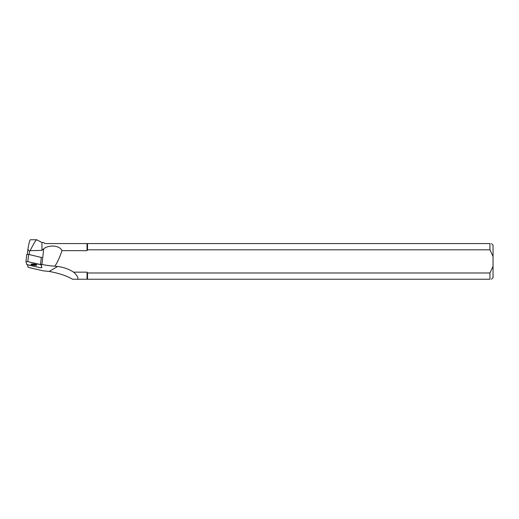 <?xml version="1.0" encoding="UTF-8"?>
<svg xmlns="http://www.w3.org/2000/svg" width="519" height="519" viewBox="0 0 519 519"><rect width="100%" height="100%" fill="white"/><g stroke="black" fill="none" stroke-linecap="round" stroke-linejoin="round"><path stroke-width="0.78" d="M25.956 261.615L26.78 254.42L28.649 254.44L41.877 257.567M41.818 267.648L41.053 264.781L40.476 264.534L27.818 261.647L25.95 261.628L26.722 264.515L27.293 264.761L39.95 267.642L41.825 267.661L41.209 264.586M32.399 264.009A2.952 0.545 -173.4 0 0 30.952 264.307A2.952 0.545 -173.4 0 0 33.826 265.19A2.952 0.545 -173.4 0 0 36.823 264.982A2.952 0.545 -173.4 0 0 35.37 264.34A2.952 0.545 -173.4 0 0 32.399 264.009M25.95 261.628L26.78 254.42M87.036 272.151L87.523 272.988L87.523 279.235L87.036 279.235L87.036 272.151L73.627 272.151C76.831 275.083 78.259 277.444 77.895 279.235L72.582 279.235C66.484 275.738 58.679 273.143 49.169 271.45L43.278 270.84L28.156 267.376L27.462 264.794M27.332 254.297L27.89 249.399L29.538 251.287L30.134 250.683L41.942 250.359L43.745 248.724C48.526 244.89 59.413 244.929 62.001 250.651L87.036 250.651L87.036 243.573L87.523 243.573L87.523 249.814L489.949 249.814L493.05 256.522L493.05 266.279L489.949 272.988L87.523 272.988M41.942 250.359L41.942 242.522L36.726 239.765L30.381 239.765C29.758 239.94 28.928 243.152 27.89 249.399M29.161 254.557L29.538 251.287M40.527 264.087L41.942 264.405A15.817 2.913 -173.4 0 0 54.839 266.163L57.609 266.481A38.97 37.212 -30.5 0 1 73.627 272.151M36.7 239.765C35.811 240.109 33.618 243.748 30.134 250.683M41.825 267.661L41.883 267.097M87.036 279.235L77.895 279.235M41.942 242.522L43.797 242.522L44.848 243.573L87.036 243.573M87.523 279.235L489.949 279.235C491.967 279.235 491.967 279.235 489.949 279.235L489.949 272.988M54.839 266.163A85.875 15.817 -83.4 0 0 62.001 250.651M87.036 250.651L87.523 249.814M489.949 249.814L489.949 243.573L87.523 243.573M493.05 266.279L493.05 277.671L491.487 279.235M491.487 243.573L493.05 245.137L493.05 256.522M489.949 243.573C491.967 243.573 491.967 243.573 489.949 243.573M31.393 264.08A2.952 0.545 -173.4 0 0 36.447 264.664M26.722 264.515L39.95 267.642L41.818 267.648L41.053 264.781L27.825 261.647L25.95 261.647L26.722 264.515M41.111 264.216L41.053 264.781M28.649 254.44L27.818 261.647M40.476 264.534L41.306 257.32M41.942 264.405L43.745 248.724M49.169 271.45L57.609 266.481"/></g></svg>
